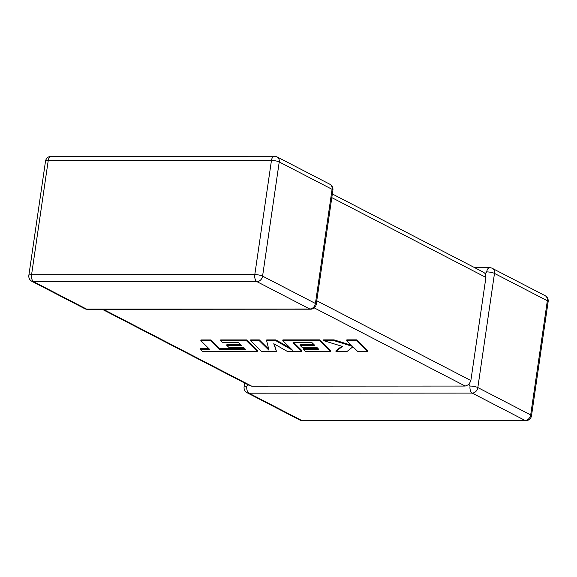<?xml version="1.0" encoding="UTF-8"?>
<svg xmlns="http://www.w3.org/2000/svg" width="577" height="577" viewBox="0 0 577 577"><rect width="100%" height="100%" fill="white"/><g stroke="black" fill="none" stroke-linecap="round" stroke-linejoin="round"><path stroke-width="0.87" d="M470.06 386.049A5.72 1.284 8.3 0 1 477.835 387.564L530.681 414.928L547.335 300.768L494.489 273.411L477.835 387.564A5.72 4.674 -62.6 0 1 472.188 393.081L248.961 393.189L301.807 420.546L525.034 420.445L472.188 393.081A5.72 3.036 90 0 1 470.06 386.049L469.007 384.506L465.213 386.056L314.234 307.88M474.748 267.699L489.642 267.692A5.72 3.036 -90 0 0 486.714 271.897L485.192 273.577L485.913 277.407L470.868 380.539L469.007 384.506M244.662 383.034L244.107 386.85A5.72 1.284 8.3 0 1 246.833 386.157L248.622 384.607M103.233 309.301L251.68 386.157L249.863 385.724L102.252 309.301M251.68 386.157L465.213 386.056M332.338 193.966L483.706 272.337L485.192 273.577M244.771 348.609L219.462 348.587L210.692 339.932L200.933 339.94L200.825 340.675L209.602 349.33L200.226 349.337L200.334 348.602L208.852 348.595M200.226 349.337L202.325 351.407L257.292 351.379L246.429 340.654L220.558 340.661L222.65 342.702L238.77 342.695L241.489 345.363L226.797 345.371L228.817 347.354L243.508 347.347L245.506 349.345L219.354 349.323L219.462 348.587M219.354 349.323L210.583 340.668L210.692 339.932M210.583 340.668L200.825 340.675M257.292 351.379L257.4 350.643L246.538 339.918L220.666 339.925L220.558 340.661M246.429 340.654L246.538 339.918M240.739 344.628L226.898 344.635L226.797 345.371M276.433 351.371L273.772 343.704L287.252 351.364L301.829 351.357L293.029 342.673L312.013 342.659L314.732 345.327L300.04 345.334L302.06 347.318L316.759 347.311L318.756 349.309L303.156 349.316L305.247 351.357L330.542 351.343L319.687 340.618L282.795 340.632L292.481 350.189L275.748 340.639L266.624 340.639L268.983 350.246L259.246 340.646L250.548 340.646L261.417 351.379L276.433 351.371L274.219 343.964M301.829 351.357L301.937 350.621L293.881 342.673M313.982 344.592L300.148 344.599L300.04 345.334M318.021 348.573L303.264 348.58L303.156 349.316M330.542 351.343L330.65 350.607L319.788 339.882L282.903 339.896L282.795 340.632M319.687 340.618L319.788 339.882M290.563 348.292L275.856 339.903L266.733 339.903L266.624 340.639M275.748 340.639L275.856 339.903M268.709 349.128L259.354 339.911L250.656 339.911L250.548 340.646M259.246 340.646L259.354 339.911M335.937 351.343L347.21 351.335L352.929 346.755L357.574 351.335L367.325 351.328L367.434 350.592L356.557 339.86L346.82 339.867L346.712 340.603L352.634 346.431L333.924 340.61L334.033 339.875L323.61 339.875L323.502 340.618L342.457 346.431L335.937 351.343L336.045 350.607L341.836 346.243M367.325 351.328L356.449 340.596L356.557 339.86M356.449 340.596L346.712 340.603M351.487 345.306L334.033 339.875M333.924 340.61L323.502 340.618M485.913 277.407L331.804 197.622M316.759 300.747L470.868 380.539M315.424 303.48L332.078 189.321L279.232 161.964L262.578 276.116L315.424 303.48A5.72 4.674 117.4 0 1 309.777 308.998L256.931 281.634L33.704 281.742L86.55 309.099L309.777 308.998A5.72 3.036 90 0 0 310.585 309.2A5.72 5.72 0 0 0 316.239 304.31A5.72 1.284 8.3 0 0 315.424 303.48M271.457 160.449L48.23 160.557L31.576 274.71L254.803 274.602L271.457 160.449A5.72 1.284 8.3 0 1 279.232 161.964A5.72 4.674 117.4 0 0 277.018 156.886A5.72 5.72 0 0 0 274.385 156.244A5.72 3.036 90 0 0 271.457 160.449M254.803 274.602A5.72 3.036 90 0 0 256.931 281.634A5.72 4.674 117.4 0 0 262.578 276.116A5.72 1.284 8.3 0 0 254.803 274.602M31.879 281.309A5.72 4.674 117.4 0 0 33.704 281.742A5.72 3.036 -90 0 1 31.576 274.71A5.72 1.284 8.3 0 0 28.85 275.402A5.72 5.72 0 0 0 31.879 281.309L84.725 308.666A5.72 5.72 0 0 0 87.358 309.308A5.72 3.036 -90 0 1 86.55 309.099A5.72 4.674 117.4 0 1 84.725 308.666M48.23 160.557A5.72 3.036 -90 0 1 51.158 156.353A5.72 5.72 0 0 0 45.504 161.25A5.72 1.284 8.3 0 1 48.23 160.557M277.018 156.886L329.864 184.243A5.72 4.674 117.4 0 1 332.078 189.321A5.72 1.284 8.3 0 1 332.893 190.15L316.239 304.31M302.615 420.756A5.72 3.036 -90 0 1 301.807 420.546A5.72 4.674 -62.6 0 1 299.982 420.114A5.72 5.72 0 0 0 302.615 420.756L525.842 420.647A5.72 5.72 0 0 0 531.496 415.75A5.72 1.284 8.3 0 0 530.681 414.928A5.72 4.674 -62.6 0 1 525.034 420.445A5.72 3.036 90 0 0 525.842 420.647M244.107 386.85A5.72 5.72 0 0 0 247.136 392.757A5.72 4.674 -62.6 0 0 248.961 393.189A5.72 3.036 -90 0 1 246.833 386.157M548.15 301.598A5.72 5.72 0 0 0 545.121 295.691A5.72 4.674 -62.6 0 1 547.335 300.768A5.72 1.284 8.3 0 1 548.15 301.598L531.496 415.75M486.714 271.897A5.72 1.284 8.3 0 1 494.489 273.411A5.72 4.674 -62.6 0 0 492.275 268.334L545.121 295.691M229.79 349.337L229.898 348.602M274.385 156.244L51.158 156.353M45.504 161.25L28.85 275.402M87.358 309.308L310.585 309.2M332.893 190.15A5.72 5.72 0 0 0 329.864 184.243M247.136 392.757L299.982 420.114M492.275 268.334A5.72 5.72 0 0 0 489.642 267.692"/></g></svg>
